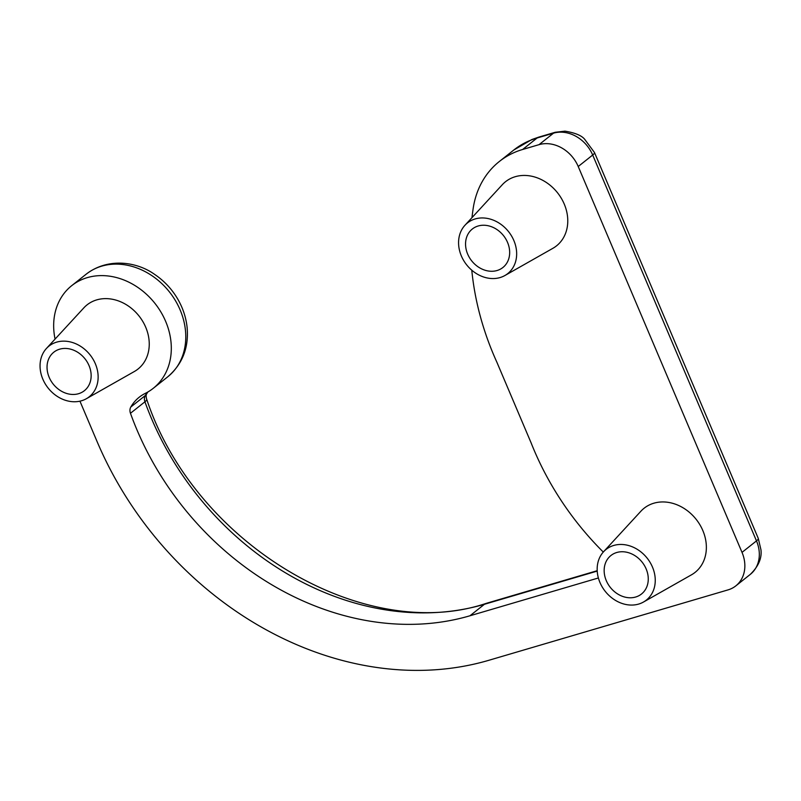 <?xml version="1.0" encoding="UTF-8"?>
<svg xmlns="http://www.w3.org/2000/svg" width="801" height="801" viewBox="0 0 801 801"><rect width="100%" height="100%" fill="white"/><g stroke="black" fill="none" stroke-linecap="round" stroke-linejoin="round"><path stroke-width="1.2" d="M471.979 217.642A268.906 222.147 51.5 0 1 473.201 208.3A98.323 81.221 51.5 0 1 499.303 161.522A98.323 81.221 51.5 0 1 522.642 149.477L539.053 144.651A32.771 27.074 51.5 0 1 578.222 166.508L742.016 552.38A32.771 27.074 51.5 0 1 735.829 585.871A32.771 27.074 51.5 0 1 728.039 589.886L488.87 660.284A327.739 270.748 51.5 0 1 97.131 441.681L79.94 401.171M603.293 552.059A268.906 222.147 51.5 0 1 531.073 442.783L496.85 362.152A268.906 222.147 51.5 0 1 471.779 270.187M55.069 339.083A65.552 54.148 51.5 0 1 71.72 285.657A65.552 54.148 51.5 0 1 154.893 303.319A65.552 54.148 51.5 0 1 153.241 388.325A65.552 54.148 51.5 0 1 145.221 393.411A49.161 40.611 -128.5 0 0 139.204 397.236A49.161 40.611 -128.5 0 0 130.803 407.028A8.19 6.768 -128.5 0 0 130.463 413.276A278.578 230.137 -128.5 0 0 469.977 615.769L598.387 577.972M643.483 602.032L691.463 574.828A40.971 33.842 -128.5 0 0 701.135 526.978A40.971 33.842 -128.5 0 0 653.846 503.208A40.971 33.842 -128.5 0 0 640.93 511.188L603.564 551.759A32.37 26.733 -128.5 0 0 603.413 588.855A32.37 26.733 -128.5 0 0 638.647 604.074A32.37 26.733 -128.5 0 0 643.483 602.032A32.37 26.733 -128.5 0 0 651.123 564.234A32.37 26.733 -128.5 0 0 613.766 545.451A32.37 26.733 -128.5 0 0 603.564 551.759M504.89 275.524L552.87 248.32A40.971 33.842 -128.5 0 0 562.542 200.47A40.971 33.842 -128.5 0 0 515.253 176.701A40.971 33.842 -128.5 0 0 502.337 184.681L464.97 225.251A32.37 26.733 -128.5 0 0 464.82 262.348A32.37 26.733 -128.5 0 0 500.054 277.567A32.37 26.733 -128.5 0 0 504.89 275.524A32.37 26.733 -128.5 0 0 512.53 237.727A32.37 26.733 -128.5 0 0 475.173 218.943A32.37 26.733 -128.5 0 0 464.97 225.251M86.368 398.718L134.348 371.514A40.971 33.842 -128.5 0 0 144.02 323.664A40.971 33.842 -128.5 0 0 96.731 299.884A40.971 33.842 -128.5 0 0 83.825 307.874L46.448 348.445A32.37 26.733 -128.5 0 0 46.298 385.541A32.37 26.733 -128.5 0 0 81.532 400.76A32.37 26.733 -128.5 0 0 86.368 398.718A32.37 26.733 -128.5 0 0 94.007 360.921A32.37 26.733 -128.5 0 0 56.651 342.137A32.37 26.733 -128.5 0 0 46.448 348.445M616.76 552.5A24.581 20.305 -128.5 0 0 610.923 555.514A24.581 20.305 -128.5 0 0 608.059 584.129A24.581 20.305 -128.5 0 0 635.654 597.025A24.581 20.305 -128.5 0 0 641.491 594.012A24.581 20.305 -128.5 0 0 644.364 565.396A24.581 20.305 -128.5 0 0 616.76 552.5M478.167 225.992A24.581 20.305 -128.5 0 0 472.33 229.006A24.581 20.305 -128.5 0 0 469.456 257.622A24.581 20.305 -128.5 0 0 497.061 270.518A24.581 20.305 -128.5 0 0 502.898 267.504A24.581 20.305 -128.5 0 0 505.761 238.888A24.581 20.305 -128.5 0 0 478.167 225.992M59.644 349.186A24.581 20.305 -128.5 0 0 53.807 352.2A24.581 20.305 -128.5 0 0 50.944 380.815A24.581 20.305 -128.5 0 0 78.538 393.712A24.581 20.305 -128.5 0 0 84.375 390.698A24.581 20.305 -128.5 0 0 87.249 362.082A24.581 20.305 -128.5 0 0 59.644 349.186M147.404 392.26A49.161 40.611 -128.5 0 0 145.271 395.544A8.19 6.768 -128.5 0 0 144.931 401.792A278.578 230.137 -128.5 0 0 484.435 604.284L597.226 571.083M130.463 413.276L144.931 401.792A16.39 3.494 -19.8 0 0 146.673 399.178C194.623 544.41 364.365 644.415 486.117 603.403A16.39 8.761 -106.4 0 0 484.435 604.284L469.977 615.769M146.553 394.022A16.39 8.771 29.9 0 1 146.493 394.132A16.39 8.771 29.9 0 1 145.271 395.544L130.803 407.028M86.178 274.182A65.552 54.148 51.5 0 1 86.188 274.172A65.552 54.148 51.5 0 1 169.351 291.824A65.552 54.148 51.5 0 1 167.719 376.83A65.552 54.148 51.5 0 1 167.709 376.84L153.241 388.325M499.303 161.522L513.771 150.037A98.323 81.221 51.5 0 1 537.111 137.992L553.511 133.166A32.771 27.074 51.5 0 1 592.69 155.024L756.484 540.895A32.771 27.074 51.5 0 1 750.317 574.367A32.771 27.074 51.5 0 1 750.287 574.387L735.829 585.871M578.222 166.508L592.69 155.024A16.39 2.934 -23 0 0 594.482 152.53L758.277 538.412A16.39 2.934 -23 0 1 756.484 540.895L742.016 552.38M555.343 132.245A16.39 8.761 -106.4 0 0 555.193 132.285A16.39 8.761 -106.4 0 0 553.511 133.166L539.053 144.651M594.482 152.53L584.49 139.044C581.346 135.399 574.828 132.766 564.955 131.154L555.193 132.285L538.783 137.111A16.39 8.761 -106.4 0 0 537.111 137.992L522.642 149.477M71.72 285.657L86.188 274.172C108.225 257.201 137.211 261.827 154.693 274.443C163.935 280.69 171.464 288.64 177.271 298.272C182.758 307.474 186.042 317.256 187.134 327.609C188.876 347.804 182.398 364.215 167.719 376.83M538.783 137.111L531.874 139.524L513.771 150.037M758.277 538.412L760.95 549.756C761.991 558.227 758.447 566.427 750.307 574.367M146.673 399.178C146.002 396.795 145.942 395.113 146.493 394.132L147.825 392.019M597.206 570.702L486.107 603.403"/></g></svg>
